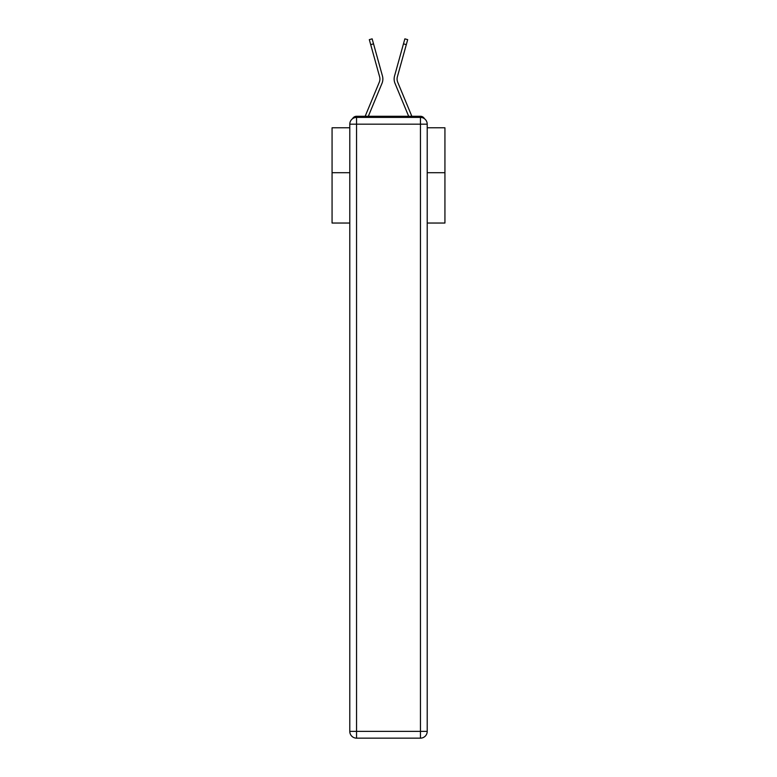 <?xml version="1.0" encoding="UTF-8"?>
<svg xmlns="http://www.w3.org/2000/svg" width="777" height="777" viewBox="0 0 777 777"><rect width="100%" height="100%" fill="white"/><g stroke="black" fill="none" stroke-linecap="round" stroke-linejoin="round"><path stroke-width="1.17" d="M427.214 223.038L444.93 223.038L444.93 127.787L427.214 127.787M349.786 172.708L332.07 172.708L332.07 127.787L349.786 127.787M332.07 172.708L332.07 223.038L349.786 223.038M424.456 118.716A4.516 4.516 0 0 0 420.444 116.278L356.556 116.278A4.516 4.516 0 0 0 352.544 118.716M444.93 172.708L427.214 172.708M356.556 116.278L365.2 116.278A14.219 14.219 0 0 1 365.549 115.336L379.283 82.226A8.353 8.353 0 0 0 379.623 76.797L369.318 39.637L372.144 38.85L373.533 43.852L370.697 44.639M368.337 116.278L381.993 83.353L368.337 116.278L381.993 83.353L368.337 116.278L381.993 83.353L368.337 116.278L381.993 83.353L368.337 116.278L381.993 83.353L368.337 116.278L381.993 83.353L368.337 116.278L381.993 83.353L368.337 116.278L381.993 83.353L368.337 116.278L381.993 83.353L368.337 116.278L381.993 83.353L368.337 116.278L381.993 83.353L368.337 116.278L381.993 83.353L368.337 116.278L381.993 83.353L368.337 116.278L381.993 83.353L368.337 116.278L381.993 83.353L368.337 116.278L381.993 83.353L368.337 116.278L370.891 116.278M406.109 116.278L408.663 116.278L395.007 83.353A11.286 11.286 0 0 1 394.551 76.01L404.856 38.85L407.682 39.637L406.303 44.639L403.467 43.852M406.303 44.639L397.377 76.797A8.353 8.353 0 0 0 397.717 82.226L411.451 115.336A14.219 14.219 0 0 1 411.8 116.278L420.444 116.278M379.283 82.226A8.353 8.353 0 0 0 379.623 76.797A8.353 8.353 0 0 1 379.283 82.226A8.353 8.353 0 0 0 379.623 76.797A8.353 8.353 0 0 1 379.283 82.226A8.353 8.353 0 0 0 379.623 76.797A8.353 8.353 0 0 1 379.283 82.226A8.353 8.353 0 0 0 379.623 76.797A8.353 8.353 0 0 1 379.283 82.226A8.353 8.353 0 0 0 379.623 76.797A8.353 8.353 0 0 1 379.283 82.226A8.353 8.353 0 0 0 379.623 76.797A8.353 8.353 0 0 1 379.283 82.226A8.353 8.353 0 0 0 379.623 76.797A8.353 8.353 0 0 1 379.283 82.226A8.353 8.353 0 0 0 379.623 76.797A8.353 8.353 0 0 1 379.283 82.226A8.353 8.353 0 0 0 379.623 76.797A8.353 8.353 0 0 1 379.283 82.226A8.353 8.353 0 0 0 379.623 76.797A8.353 8.353 0 0 1 379.283 82.226A8.353 8.353 0 0 0 379.623 76.797A8.353 8.353 0 0 1 379.283 82.226A8.353 8.353 0 0 0 379.623 76.797A8.353 8.353 0 0 1 379.283 82.226A8.353 8.353 0 0 0 379.623 76.797A8.353 8.353 0 0 1 379.283 82.226A8.353 8.353 0 0 0 379.623 76.797A8.353 8.353 0 0 1 379.283 82.226A8.353 8.353 0 0 0 379.623 76.797A8.353 8.353 0 0 1 379.283 82.226A8.353 8.353 0 0 0 379.623 76.797M356.556 117.405L420.444 117.405A6.77 6.77 0 0 1 427.214 124.174L427.214 731.38A6.77 6.77 0 0 1 420.444 738.15L356.556 738.15L356.556 731.38L420.444 731.38L420.444 124.174L356.556 124.174L356.556 731.38L349.786 731.38L349.786 124.174L356.556 124.174L356.556 117.405A6.77 6.77 0 0 0 349.786 124.174A6.77 6.77 0 0 1 356.556 117.405M349.786 731.38A6.77 6.77 0 0 0 356.556 738.15A6.77 6.77 0 0 1 349.786 731.38M408.663 116.278L395.007 83.353M381.993 83.353A11.286 11.286 0 0 0 382.449 76.01L373.533 43.852M420.444 738.15A6.77 6.77 0 0 0 427.214 731.38L420.444 731.38L420.444 738.15M427.214 124.174A6.77 6.77 0 0 0 420.444 117.405L420.444 124.174L427.214 124.174"/></g></svg>
